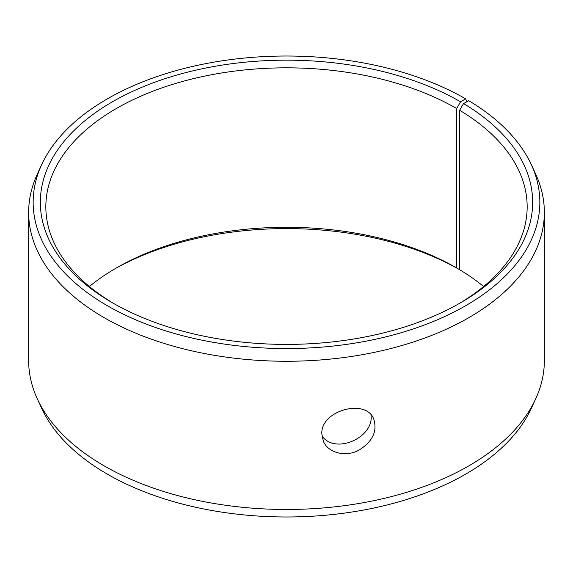 <?xml version="1.0" encoding="UTF-8"?>
<svg xmlns="http://www.w3.org/2000/svg" width="573" height="573" viewBox="0 0 573 573"><rect width="100%" height="100%" fill="white"/><g stroke="black" fill="none" stroke-linecap="round" stroke-linejoin="round"><path stroke-width="0.86" d="M466.766 101.779L465.641 98.857A253.345 146.265 180 0 0 220.748 61.032A253.345 146.265 180 0 0 41.686 164.644A253.345 146.265 180 0 0 286.5 348.556A253.345 146.265 180 0 0 531.314 164.644A253.345 146.265 180 0 0 468.743 100.683L463.571 103.563L459.618 110.26L459.618 269.704A240.66 138.945 180 0 1 483.605 286.5M89.395 286.5A240.66 138.945 180 0 1 116.326 267.978A240.66 138.945 180 0 1 456.674 267.978L459.618 269.675A246.161 142.118 180 0 0 114.399 269.095M531.314 164.644L535.662 174.077A257.85 148.865 180 0 1 544.35 212.39L544.35 360.61A257.85 148.865 180 0 1 535.662 398.923L531.314 408.356A253.345 146.265 180 0 1 286.5 516.982A253.345 146.265 180 0 1 41.686 408.356L37.338 398.923A257.85 148.865 180 0 1 28.65 360.61L28.65 212.39A257.85 148.865 180 0 1 37.338 174.077L41.686 164.644M535.662 398.923A257.85 148.865 180 0 1 286.5 509.476A257.85 148.865 180 0 1 37.338 398.923M544.35 212.39A257.85 148.865 180 0 1 286.5 361.262A257.85 148.865 180 0 1 28.65 212.39M463.571 103.563A246.161 142.118 180 0 1 460.563 302.78A246.161 142.118 180 0 1 112.437 302.78A246.161 142.118 180 0 1 112.437 101.793A246.161 142.118 180 0 1 460.563 101.793L456.674 108.526L456.674 267.978M465.641 98.857L460.563 101.793M459.618 110.26A240.66 138.945 180 0 1 527.16 206.774A240.66 138.945 180 0 1 458.601 303.905M114.399 303.905A240.66 138.945 180 0 1 45.84 206.774A240.66 138.945 180 0 1 194.405 78.408A240.66 138.945 180 0 1 456.674 108.526M321.954 436.003C335.635 455.198 374.692 436.877 370.946 414.845M321.84 433.962C320.393 410.239 366.498 398.027 373.811 419.307C377.464 431.297 372.55 441.554 359.07 450.084C345.634 457.605 327.871 452.763 323.308 441.11L321.84 433.962"/></g></svg>
